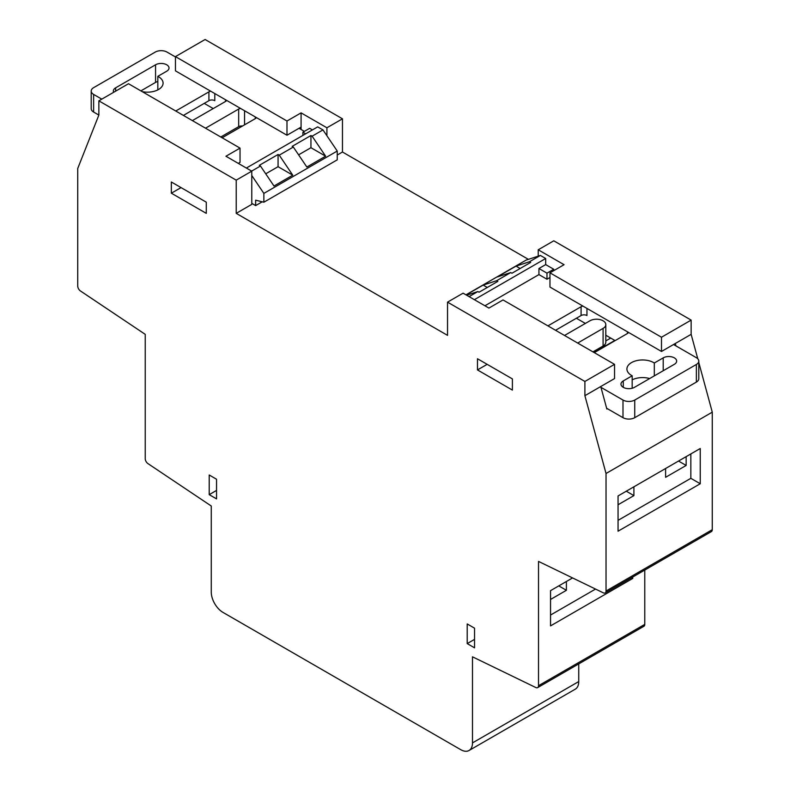 <?xml version="1.0" encoding="UTF-8"?>
<svg xmlns="http://www.w3.org/2000/svg" width="790" height="790" viewBox="0 0 790 790"><rect width="100%" height="100%" fill="white"/><g stroke="black" fill="none" stroke-linecap="round" stroke-linejoin="round"><path stroke-width="1.19" d="M528.392 259.357L342.465 152.016L342.465 118.806L205.104 39.5L175.459 56.613L175.459 70.853L286.987 135.238L300.783 127.279L300.783 129.313M691.141 320.108L553.78 240.812L538.227 249.788L564.06 264.699L549.968 272.836L661.497 337.231L691.141 320.108L691.141 334.348L697.777 358.788M605.17 592.925A4.147 2.4 -120 0 0 606.029 591.019L606.029 473.496L584.896 395.691L584.896 381.452L447.535 302.145L447.535 335.365L236.22 213.359L236.22 180.15L98.859 100.844L98.859 115.073L77.726 168.487L77.726 286.01A4.147 2.4 -120 0 0 80.422 290.947L145.232 334.348L145.232 458.644A4.147 2.4 -120 0 0 147.928 463.592L211.266 506.005L211.266 592.085A16.6 9.589 -120 0 0 223.007 612.418L460.748 749.68A16.6 9.589 -120 0 0 469.043 750.5A16.6 9.589 -120 0 0 472.489 742.896L472.489 656.816L535.817 687.537A4.147 2.4 -120 0 0 537.664 687.616A4.147 2.4 -120 0 0 538.523 685.71L538.523 561.413L603.323 592.846A4.147 2.4 -120 0 0 605.17 592.925L711.415 531.581A4.147 2.4 -120 0 0 712.274 529.685L712.274 412.163L698.794 362.541M537.664 687.616L643.909 626.273A4.147 2.4 -120 0 0 644.768 624.376L644.768 570.064M469.043 750.5L575.298 689.157A16.6 9.589 -120 0 0 578.734 681.563L578.734 663.906M584.896 395.691L614.541 378.568L614.541 364.338L584.896 381.452M447.535 302.145L463.088 293.169L488.921 308.08L503.013 299.943L614.541 364.338M326.912 135.742L326.912 127.783L342.465 118.806M337.241 155.028L342.465 152.016M326.912 127.783L301.079 112.871L286.987 121.008L175.459 56.613M98.859 100.844L128.503 83.73L240.032 148.115L225.94 156.252L251.773 171.163L251.773 204.373L236.22 213.359M572.572 577.925L550.551 590.644L550.551 625.887L632.741 578.438L632.741 577.006M700.246 448.503L618.057 495.952L618.057 531.196L700.246 483.747L700.246 448.503M606.029 473.496L712.274 412.163M549.968 272.836L549.968 287.066L661.497 351.461L691.141 334.348M675.292 343.492L675.954 345.911M607.441 408.707L606.858 409.042L600.746 386.537M661.497 351.461L661.497 337.231M538.227 256.157L538.227 249.788M593.991 352.478L614.837 340.451M236.22 180.15L251.773 171.163M477.476 358.749L477.476 369.927L512.404 390.092L512.404 378.914L477.476 358.749M467.206 623.942L467.206 643.603L474.543 647.84L474.543 628.178L467.206 623.942M209.212 494.649L216.549 498.885L216.549 479.234L209.212 474.997L209.212 494.649L216.549 490.412M171.351 193.195L206.279 213.359L206.279 202.171L171.351 182.006L171.351 193.195L181.038 187.605M301.079 129.481L301.079 112.871M286.987 135.238L286.987 121.008M238.274 163.372L240.032 162.355L240.032 148.115M690.845 453.924L690.845 478.325L700.246 483.747M690.845 478.325L618.057 520.353M678.521 461.044L686.155 465.448L665.605 477.308L665.605 468.5M626.282 491.202L633.906 495.607L633.906 486.798M633.906 495.607L618.057 504.761M686.155 465.448L686.155 456.64M631.496 577.727L632.741 578.438M595.542 589.063L550.551 615.045M558.777 585.894L566.4 590.298L566.4 581.489M566.4 590.298L550.551 599.452M474.543 639.367L467.206 643.603M487.163 364.338L477.476 369.927M610.719 338.071L605.812 340.905M222.128 137.786L255.288 118.638A4.147 2.4 0 0 0 256.365 117.562M214.791 93.556L214.791 100.676A4.147 2.4 0 0 0 208.916 100.676L183.389 115.419M210.782 91.245A4.147 2.4 0 0 0 208.916 91.857L175.755 111.005M91.206 91.048A8.305 4.789 0 0 0 93.635 94.435L93.635 112.062A8.305 4.789 180 0 1 91.206 108.674L91.206 91.048A8.305 4.789 0 0 1 93.635 87.66L155.265 52.071A8.305 4.789 0 0 1 167.006 52.071L175.459 56.949M157.822 81.498A7.89 4.552 0 0 0 155.561 82.407L140.887 90.88M213.201 108.566L204.225 103.381M242.5 126.015A4.147 2.4 0 0 0 238.679 126.667L220.775 137.006M251.773 203.356L255.644 205.597L262.221 201.806M93.635 112.062L98.859 115.073M255.644 205.597L255.644 200.176L263.86 202.21L337.241 159.847L337.241 151.038L322.972 129.916L317.689 126.874L246.371 168.043M263.86 202.21L263.86 193.392L337.241 151.038M298.6 154.84L310.944 147.71L310.944 135.515L312.119 136.186L322.972 129.916M312.119 136.186L325.628 156.193L306.846 167.036L293.327 147.039L279.245 155.166L292.754 175.173L273.972 186.015L260.463 166.009L251.655 171.094M263.86 193.392L251.773 175.499M310.944 135.515L292.162 146.357L293.327 147.039M265.726 173.81L278.07 166.69L278.07 154.494L259.288 165.337L260.463 166.009M278.07 154.494L279.245 155.166M305.661 133.816L302.896 132.226L309.65 128.326L312.406 129.916M302.896 135.406L302.896 132.226M142.259 91.67A15.672 9.046 0 0 0 163.086 83.118A15.672 9.046 0 0 0 157.822 76.353L166.71 71.219A7.89 4.552 0 0 0 169.02 67.999A7.89 4.552 0 0 0 164.152 63.792A7.89 4.552 0 0 0 155.561 64.78L115.646 87.828A7.89 4.552 0 0 0 113.335 91.048A7.89 4.552 0 0 0 113.642 92.302M192.365 120.603L225.535 101.456A4.147 2.4 0 0 0 226.602 100.379M240.545 108.428A4.147 2.4 0 0 0 238.679 109.04L205.519 128.187M304.367 131.377L299.025 128.296M101.791 99.145L93.635 94.435M278.07 166.69L292.754 175.173M310.944 147.71L325.628 156.193M157.822 89.892L157.822 76.353M586.95 308.416L586.95 315.536A4.147 2.4 0 0 0 581.085 315.536L555.548 330.279M582.941 306.105A4.147 2.4 -0 0 0 581.085 306.727L547.914 325.875M594.287 352.646L627.457 333.499A4.147 2.4 -0 0 0 628.524 332.422M465.972 294.828L526.14 260.088L540.399 255.447L545.683 258.498L545.683 264.601L538.938 268.501L546.976 273.143L553.721 269.242L553.721 270.664M545.683 264.601L553.721 269.242M549.968 277.507L546.976 279.235L546.976 273.143M696.365 364.476A8.305 4.789 -0 0 0 698.794 361.089L698.794 378.706A8.305 4.789 180 0 1 696.365 382.093L696.365 364.476L634.735 400.056L634.735 417.683A8.305 4.789 180 0 1 622.994 417.683L606.641 408.242M696.365 382.093L634.735 417.683M649.666 378.558A15.672 9.046 -0 0 0 632.178 379.862M615.124 340.618L605.812 335.237M585.36 323.436L576.384 318.251M564.524 335.464L589.942 320.789A9.302 5.372 180 0 1 600.074 319.624A9.302 5.372 180 0 1 605.812 324.581L605.812 342.208A9.302 5.372 180 0 1 603.096 346L592.935 351.866M466.13 294.927L483.154 285.091L496.673 280.697L497.838 281.378L479.056 292.221L477.881 291.54L469.082 296.625M477.881 291.54L466.623 295.203M510.755 272.56L497.246 276.964L516.028 266.121L529.537 261.717L530.712 262.399L511.93 273.241L510.755 272.56L496.673 280.697M540.399 255.447L529.537 261.717M545.683 258.498L474.365 299.677M546.976 279.235L538.938 274.594L484.932 305.779M538.938 274.594L538.938 268.501M634.439 387.347L674.354 364.309A7.89 4.552 -0 0 0 676.665 361.089A7.89 4.552 -0 0 0 671.796 356.882A7.89 4.552 -0 0 0 663.205 357.87L654.308 363.005A15.672 9.046 -0 0 0 637.017 360.546A15.672 9.046 -0 0 0 626.914 369.009A15.672 9.046 -0 0 0 632.178 375.773L623.29 380.908A7.89 4.552 -0 0 0 620.98 384.128A7.89 4.552 -0 0 0 625.848 388.334A7.89 4.552 -0 0 0 634.439 387.347M605.812 324.581A9.302 5.372 180 0 1 603.096 328.383L577.678 343.058M600.963 387.337L622.994 400.056A8.305 4.789 -0 0 0 634.735 400.056M698.794 361.089A8.305 4.789 -0 0 0 696.365 357.692L673.534 344.509M516.028 266.121L520.146 268.501M483.154 285.091L487.272 287.471M632.178 388.265L632.178 375.773M654.308 375.882L654.308 363.005M472.489 742.896L578.734 681.563M538.523 685.71L644.768 624.376M606.029 591.019L712.274 529.685M255.288 118.638L255.288 116.94M208.916 100.676L208.916 91.857M238.679 126.667L238.679 109.04M244.554 124.84L244.554 110.738M225.535 101.456L225.535 99.757M155.561 82.407L155.561 64.78M115.646 91.146L115.646 87.828M581.085 315.536L581.085 306.727M627.457 333.499L627.457 331.8M622.994 417.683L622.994 400.056M603.096 346L603.096 328.383M623.29 387.347L623.29 380.908M663.205 370.747L663.205 357.87M604.824 346.227L604.824 344.628"/></g></svg>
